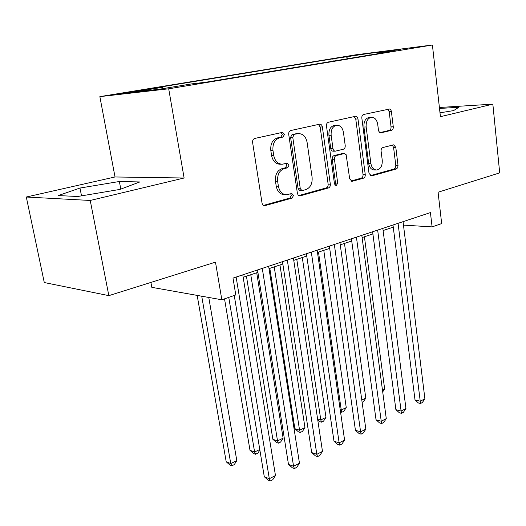 <?xml version="1.0" encoding="UTF-8"?>
<svg xmlns="http://www.w3.org/2000/svg" width="526" height="526" viewBox="0 0 526 526"><rect width="100%" height="100%" fill="white"/><g stroke="black" fill="none" stroke-linecap="round" stroke-linejoin="round"><path stroke-width="0.79" d="M284.481 134.321L282.534 132.355L254.735 138.456C253.157 139.022 252.441 140.357 252.605 142.461L262.033 203.049C262.408 204.759 263.289 205.646 264.683 205.712L292.121 198.105L293.521 195.356L291.739 193.522L286.67 194.732C282.324 194.548 279.562 191.714 278.385 186.224L277.636 181.286C277.169 174.744 279.345 170.536 284.165 168.662L287.623 167.787L289.037 165.052L287.17 163.152L282.39 164.217C277.86 164.079 274.973 161.147 273.724 155.413L272.961 150.403C272.488 143.782 274.69 139.594 279.556 137.832L283.054 137.043L284.481 134.321M281.535 164.224L280.226 164.23C275.696 164.092 272.81 161.166 271.561 155.446L270.805 150.449C270.331 143.848 272.527 139.666 277.393 137.911L280.884 137.128L282.311 134.406L281.206 132.631M263.48 205.403L289.957 198.026L291.358 195.284L290.589 193.805M285.579 194.699L284.507 194.659C280.161 194.475 277.406 191.648 276.229 186.178L275.479 181.246C275.013 174.724 277.182 170.529 281.995 168.655L285.454 167.787L286.867 165.059L285.947 163.435M344.405 56.841L359.554 54.763L344.405 56.841M391.568 130.29C392.804 129.804 393.376 128.633 393.27 126.779L391.344 111.183L390.765 109.783L389.779 108.987L363.637 114.49C362.329 114.97 361.73 116.174 361.842 118.094L369.035 173.481L371.586 175.914L396.348 168.997L397.689 167.728L398.031 165.466L395.802 147.333L393.619 144.828L382.823 147.563C381.567 148.069 380.988 149.259 381.094 151.126L382.251 160.259C382.468 165.815 380.646 169.063 376.774 170.003C373.638 169.865 371.658 167.636 370.85 163.31L366.149 126.944C365.899 121.467 367.654 118.245 371.422 117.259C374.749 117.357 376.84 119.691 377.694 124.261L378.588 130.928L379.857 132.69L380.969 132.841L391.568 130.29L389.339 130.382C390.575 129.896 391.147 128.725 391.042 126.878L389.161 111.637L387.701 109.191M90.229 200.459L184.113 178.005L115.023 176.973L26.3 197.02L90.229 200.459L108.843 295.638L215.482 262.145L221.834 299.781L235.793 294.941L233.005 278.096L430.426 212.583L432.096 226.897L441.669 223.583L438.079 192.233L499.7 172.876L492.849 104.148L439.394 107.482M184.113 178.005L168.701 88.802L432.405 44.999L440.426 116.687L492.849 104.148M322.359 126.904C321.991 125.109 321.123 124.195 319.755 124.162L290.746 130.533C289.254 131.066 288.583 132.361 288.721 134.406L297.387 193.279L298.084 194.982L299.149 195.777L300.313 195.817L328.448 187.96C329.828 187.381 330.453 186.119 330.328 184.179L322.359 126.904L320.156 127.009L318.48 124.432M328.388 122.249L355.537 116.285C356.825 116.318 357.641 117.206 357.976 118.955L365.248 174.527C365.36 176.414 364.761 177.63 363.466 178.183L351.986 181.352L349.691 178.827L346.141 154.69L344.247 153.553L336.305 155.532C334.937 156.071 334.312 157.32 334.437 159.266L337.712 183.107L336.153 185.783L334.503 183.995L326.482 125.984C326.357 123.998 326.994 122.755 328.388 122.249M108.843 295.638L44.283 282.541L26.3 197.02M135.458 91.557L146.669 89.63L119.56 93.72L135.458 91.557M168.701 88.802L99.861 96.633L355.458 54.862L432.405 44.999M333.149 61.128L332.84 58.833L149.943 88.769L162.567 87.29L163.514 88.539M332.84 58.833L368.91 53.422L400.437 49.391L377.984 53.1L393.218 51.167L205.916 82.22L191.668 83.884L159.141 89.262L130.672 92.523L162.567 87.29M150.909 282.429L151.817 287.341L221.834 299.781M115.023 176.973L99.861 96.633M403.475 225.115L432.096 226.897M243.176 277.268L257.898 272.35M269.016 268.635L282.843 264.019M293.764 260.37L306.75 256.037M317.487 252.447L329.697 248.371M340.25 244.846L351.723 241.013M362.105 237.548L372.901 233.939M383.106 230.533L393.264 227.14M377.984 53.1L377.635 53.751M347.982 58.669L346.581 57.084M368.91 53.422L369.134 55.158M119.967 189.413L139.844 181.95L119.369 181.496L79.978 188.045L58.254 195.567L77.67 196.5L119.967 189.413M439.992 112.82L453.603 110.598L458.836 107.271L439.506 108.455M81.523 195.856L79.978 188.045M120.796 189.104L119.369 181.496M298.735 195.58L326.258 187.907C327.639 187.328 328.263 186.072 328.139 184.133L320.156 127.009M294.165 134.551L292.758 137.253L300.3 188.788L302.055 190.622L305.862 189.603C310.452 187.697 312.529 183.587 312.096 177.269L307.105 142.421C305.915 136.668 303.061 133.736 298.558 133.624L291.983 134.643L290.582 137.339L292.758 137.253M301.839 190.616L299.879 190.557L298.124 188.729L290.582 137.339M296.947 133.689L297.762 133.749M291.983 134.643L295.579 133.834M350.908 181.043L361.257 178.156C362.552 177.604 363.15 176.388 363.039 174.514L355.76 119.08L354.189 116.568M342.235 153.585L334.109 155.558C332.734 156.104 332.116 157.346 332.235 159.286L335.516 183.068L337.712 183.107M334.977 185.178L335.516 183.068M343.445 132.381C342.518 127.693 340.289 125.3 336.758 125.208C332.721 126.227 330.847 129.574 331.137 135.241L332.958 148.516C333.306 150.232 334.122 151.113 335.417 151.159L343.366 149.213C344.714 148.68 345.332 147.451 345.214 145.518L343.445 132.381M334.93 125.293L334.549 125.313C330.512 126.332 328.645 129.672 328.934 135.32L331.137 135.241M335.22 151.159L333.214 151.199C331.919 151.153 331.104 150.278 330.755 148.562L328.934 135.32M379.818 132.67L389.339 130.382M369.508 117.37L369.199 117.383C365.432 118.363 363.676 121.585 363.926 127.042L366.149 126.944M376.221 170.003L374.558 169.997C371.422 169.859 369.449 167.636 368.634 163.323L363.926 127.042M370.205 175.664L394.125 168.997L395.164 168.241L395.808 165.473L393.573 147.379L392.343 145.13M197.165 295.395L226.206 461.775L230.763 463.564L236.812 460.631L208.769 297.46M201.728 296.21L230.763 463.564L231.841 465.806L230.02 465.083L226.206 461.775M236.812 460.631L234.261 464.629L231.841 465.806M234.248 295.48L264.289 476.734L269.319 478.713L236.135 277.057M275.473 475.55L272.744 479.732L270.285 481.001L269.319 478.713L275.473 475.55L242.782 274.855M270.285 481.001L268.273 480.205L264.289 476.734M224.523 298.847L249.995 450.322L254.604 452.005L259.772 449.5M228.764 297.381L254.604 452.005L255.564 454.254L253.723 453.576L249.995 450.322M259.864 450.052L257.885 453.123L255.564 454.254M246.431 276.183L272.869 439.309L277.524 440.9L283.113 438.191L256.721 272.744M250.77 274.73L277.524 440.9L278.372 443.148L276.512 442.504L272.869 439.309M283.113 438.191L280.608 442.057L278.372 443.148M269.825 268.365L294.882 428.71L299.57 430.209L304.955 427.605L279.957 264.986M274.23 266.892L299.57 430.209L300.32 432.457L298.439 431.853L294.882 428.71M304.955 427.605L302.47 431.412L300.32 432.457M296.789 259.364L320.801 419.926L325.988 417.407L302.292 257.523M317.605 418.966L320.801 419.926L321.452 422.168L319.558 421.596L317.757 419.998M325.988 417.407L323.523 421.162L321.452 422.168M257.516 269.963L288.478 464.405L293.561 466.266L262.283 268.378M299.465 463.235L296.756 467.344L294.402 468.561L293.561 466.266L299.465 463.235L268.648 266.268M294.402 468.561L292.364 467.811L288.478 464.405M282.482 261.678L311.694 452.57L316.816 454.319L287.321 260.068M322.477 451.413L319.801 455.457L317.54 456.621L316.816 454.319L322.477 451.413L293.416 258.049M317.54 456.621L315.488 455.917L311.694 452.57M306.415 253.736L333.99 441.209L339.145 442.853L311.313 252.105M344.589 440.058L341.933 444.036L339.757 445.154L339.145 442.853L344.589 440.058L317.158 250.172M339.757 445.154L337.699 444.49L333.99 441.209M329.375 246.115L355.425 430.281L360.599 431.833L334.332 244.472M365.833 429.144L363.21 433.056L361.119 434.134L360.599 431.833L365.833 429.144L339.941 242.611M361.119 434.134L359.048 433.509L355.425 430.281M318.486 252.112L341.256 410.01L346.253 407.591L323.786 250.343M340.204 409.715L341.256 410.01L341.815 412.252L340.519 411.884M346.253 407.591L343.807 411.279L341.815 412.252M351.427 238.797L376.037 419.774L381.238 421.234L356.424 237.141M386.275 418.643L383.671 422.496L381.666 423.535L381.238 421.234L386.275 418.643L361.809 235.352M381.666 423.535L379.581 422.943L376.037 419.774M361.796 400.056L365.794 398.116L344.477 243.433M365.794 398.116L363.374 401.752L362.118 402.364M372.618 231.762L395.887 409.655L401.101 411.03L377.655 230.092M405.954 408.538L403.376 412.331L401.437 413.331L401.101 411.03L405.954 408.538L382.829 228.376M401.437 413.331L399.352 412.772L395.887 409.655M382.455 390.042L384.644 388.977L364.419 236.772M384.644 388.977L382.704 391.883M392.994 225.003L415.007 399.911L420.235 401.207L398.064 223.32M424.903 398.807L422.358 402.535L420.491 403.501L420.235 401.207L424.903 398.807L403.047 221.663M420.491 403.501L418.4 402.975L415.007 399.911M124.636 93.194L124.57 92.813M131.007 92.26L130.921 91.774M277.393 137.911L279.556 137.832M270.805 150.449L272.961 150.403M271.561 155.446L273.724 155.413M285.454 167.787L287.623 167.787M281.995 168.655L284.165 168.662M275.479 181.246L277.636 181.286M276.229 186.178L278.385 186.224M289.957 198.026L292.121 198.105M263.828 205.574L265.157 205.633M280.884 137.128L283.054 137.043M328.139 184.133L330.328 184.179M326.258 187.907L328.448 187.96M299.149 195.777L300.313 195.817M298.124 188.729L300.3 188.788M355.76 119.08L357.976 118.955M363.039 174.514L365.248 174.527M361.257 178.156L363.466 178.183M351.394 181.273L352.341 181.292M341.755 153.638L343.958 153.605M334.109 155.558L336.305 155.532M332.235 159.286L334.437 159.266M330.755 148.562L332.958 148.516M380.37 132.868L380.969 132.841M368.634 163.323L370.85 163.31M393.573 147.379L395.802 147.333M395.808 165.473L398.031 165.466M394.125 168.997L396.348 168.997M370.705 175.908L371.586 175.914M389.161 111.637L391.397 111.499M391.042 126.878L393.27 126.779M264.289 205.692L264.683 205.712M299.564 195.876L299.892 195.889M296.375 133.716L298.558 133.624M342.045 153.592L344.247 153.553M334.549 125.313L336.758 125.208M369.199 117.383L371.422 117.259"/></g></svg>
